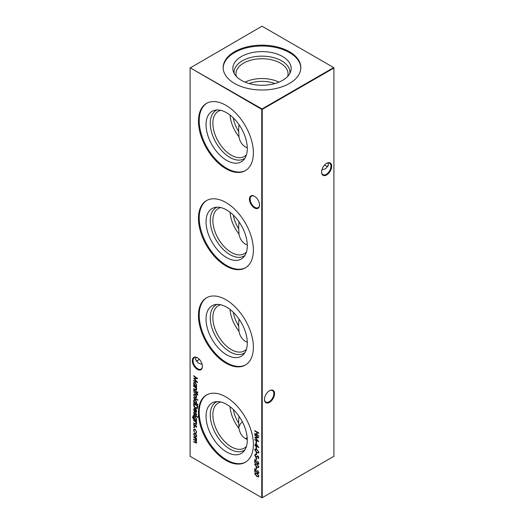 <?xml version="1.0" encoding="UTF-8"?>
<svg xmlns="http://www.w3.org/2000/svg" width="524" height="524" viewBox="0 0 524 524"><rect width="100%" height="100%" fill="white"/><g stroke="black" fill="none" stroke-linecap="round" stroke-linejoin="round"><path stroke-width="0.79" d="M254.481 207.943A7.146 4.127 60 0 1 249.431 199.199A7.146 4.127 60 0 1 254.481 196.277L254.481 196.277A7.146 4.127 60 0 1 259.537 205.028A7.146 4.127 60 0 1 254.481 207.943M254.671 196.389A6.635 3.832 -120 0 0 251.527 196.159A6.635 3.832 -120 0 0 250.511 201.471A6.635 3.832 -120 0 0 254.847 207.321A6.635 3.832 -120 0 0 258.162 207.648A6.635 3.832 -120 0 0 259.531 204.812M197.358 369.381A7.146 4.127 60 0 1 192.308 360.63A7.146 4.127 60 0 1 197.358 357.715L197.358 357.715A7.146 4.127 60 0 1 202.408 366.466A7.146 4.127 60 0 1 197.358 369.381M197.541 357.827A6.635 3.832 -120 0 0 194.404 357.597A6.635 3.832 -120 0 0 193.389 362.909A6.635 3.832 -120 0 0 197.718 368.758A6.635 3.832 -120 0 0 201.033 369.086A6.635 3.832 -120 0 0 202.408 366.25M324.775 164.791A7.146 4.127 -120 0 0 326.459 166.173M327.919 166.678A6.635 3.832 60 0 1 326.282 166.075L326.282 166.075A6.635 3.832 60 0 1 324.71 164.857M274.569 393.616A7.146 4.127 -60 0 1 269.519 402.36A7.146 4.127 -60 0 1 264.463 399.445A7.146 4.127 -60 0 1 269.519 390.694A7.146 4.127 -60 0 1 274.569 393.616M264.469 399.229A6.635 3.832 120 0 0 265.838 402.065A6.635 3.832 120 0 0 270.954 400.29A6.635 3.832 120 0 0 273.849 393.616A6.635 3.832 120 0 0 272.473 390.577A6.635 3.832 120 0 0 269.329 390.806M331.692 166.213A7.146 4.127 -60 0 1 326.642 174.964A7.146 4.127 -60 0 1 321.592 172.049A7.146 4.127 -60 0 1 326.642 163.298A7.146 4.127 -60 0 1 331.692 166.213M321.592 171.833A6.635 3.832 120 0 0 322.967 174.669A6.635 3.832 120 0 0 328.076 172.887A6.635 3.832 120 0 0 330.972 166.213A6.635 3.832 120 0 0 329.596 163.18A6.635 3.832 120 0 0 326.459 163.409M199.29 359.274A6.635 3.832 -60 0 1 197.718 360.492L197.718 360.492A6.635 3.832 -60 0 1 196.081 361.095M197.541 360.591A7.146 4.127 120 0 0 199.225 359.209M202.126 364.39L198.242 363.04L195.491 359.209L196.081 357.322M321.874 169.972L325.758 168.623L328.509 164.791L327.919 162.905M244.937 158.169A27.903 16.113 60 0 1 223.119 152.071A27.903 16.113 60 0 1 210.248 123.284A27.903 16.113 60 0 1 217.113 109.968M246.431 154.777A26.056 15.045 60 0 1 244.315 156.486A26.056 15.045 60 0 1 224.239 149.504A26.056 15.045 60 0 1 212.862 123.284A26.056 15.045 60 0 1 218.259 111.35A26.056 15.045 60 0 1 220.794 110.374M247.289 148.488A29.161 16.834 60 0 1 243.745 159.787A29.161 16.834 60 0 1 220.624 155.864A29.161 16.834 60 0 1 206.043 124.679A29.161 16.834 60 0 1 215.115 110.197A29.161 16.834 60 0 1 236.337 121.136A29.161 16.834 60 0 1 247.289 148.488M238.996 124.62L238.617 129.69L238.977 136.816A26.056 15.045 60 0 1 230.062 115.064M238.977 136.816C239.75 141.362 241.911 144.755 245.461 147.008L247.282 147.86M245.71 170.431A38.835 22.421 60 0 1 215.914 159.558A38.835 22.421 60 0 1 199.205 120.73A38.835 22.421 60 0 1 206.882 103.176M253.38 152.87A38.835 22.421 60 0 1 245.337 170.654A38.835 22.421 60 0 1 215.41 160.246A38.835 22.421 60 0 1 198.458 121.162A38.835 22.421 60 0 1 206.502 103.385A38.835 22.421 60 0 1 236.429 113.787A38.835 22.421 60 0 1 253.38 152.87M244.937 255.378A27.903 16.113 60 0 1 223.119 249.28A27.903 16.113 60 0 1 210.248 220.493A27.903 16.113 60 0 1 217.113 207.177M246.431 251.985A26.056 15.045 60 0 1 244.315 253.695A26.056 15.045 60 0 1 224.239 246.712A26.056 15.045 60 0 1 212.862 220.493A26.056 15.045 60 0 1 218.259 208.559A26.056 15.045 60 0 1 220.794 207.583M247.289 245.697A29.161 16.834 60 0 1 243.745 256.996A29.161 16.834 60 0 1 220.624 253.072A29.161 16.834 60 0 1 206.043 221.888A29.161 16.834 60 0 1 215.115 207.406A29.161 16.834 60 0 1 236.337 218.344A29.161 16.834 60 0 1 247.289 245.697M238.996 221.829L238.617 226.899L238.977 234.025A26.056 15.045 60 0 1 230.062 212.272M238.977 234.025C239.75 238.571 241.911 241.964 245.461 244.217L247.282 245.068M245.71 267.64A38.835 22.421 60 0 1 215.914 256.767A38.835 22.421 60 0 1 199.205 217.938A38.835 22.421 60 0 1 206.882 200.384M253.38 250.079A38.835 22.421 60 0 1 245.337 267.862A38.835 22.421 60 0 1 215.41 257.454A38.835 22.421 60 0 1 198.458 218.37A38.835 22.421 60 0 1 206.502 200.594A38.835 22.421 60 0 1 236.429 210.995A38.835 22.421 60 0 1 253.38 250.079M244.937 352.587A27.903 16.113 60 0 1 223.119 346.488A27.903 16.113 60 0 1 210.248 317.701A27.903 16.113 60 0 1 217.113 304.385M246.431 349.194A26.056 15.045 60 0 1 244.315 350.903A26.056 15.045 60 0 1 224.239 343.921A26.056 15.045 60 0 1 212.862 317.701A26.056 15.045 60 0 1 218.259 305.767A26.056 15.045 60 0 1 220.794 304.791M247.289 342.912A29.161 16.834 60 0 1 243.745 354.204A29.161 16.834 60 0 1 220.624 350.281A29.161 16.834 60 0 1 206.043 319.096A29.161 16.834 60 0 1 215.115 304.614A29.161 16.834 60 0 1 236.337 315.553A29.161 16.834 60 0 1 247.289 342.912M238.996 319.037L238.617 324.107L238.977 331.233A26.056 15.045 60 0 1 230.062 309.481M238.977 331.233C239.75 335.779 241.911 339.172 245.461 341.425L247.282 342.277M245.71 364.848A38.835 22.421 60 0 1 215.914 353.975A38.835 22.421 60 0 1 199.205 315.147A38.835 22.421 60 0 1 206.882 297.593M253.38 347.288A38.835 22.421 60 0 1 245.337 365.071A38.835 22.421 60 0 1 215.41 354.663A38.835 22.421 60 0 1 198.458 315.579A38.835 22.421 60 0 1 206.502 297.802A38.835 22.421 60 0 1 236.429 308.204A38.835 22.421 60 0 1 253.38 347.288M244.937 449.795A27.903 16.113 60 0 1 223.119 443.697A27.903 16.113 60 0 1 210.248 414.91A27.903 16.113 60 0 1 217.113 401.594M246.431 446.402A26.056 15.045 60 0 1 244.315 448.112A26.056 15.045 60 0 1 224.239 441.129A26.056 15.045 60 0 1 212.862 414.91A26.056 15.045 60 0 1 218.259 402.982A26.056 15.045 60 0 1 220.794 402M247.289 440.121A29.161 16.834 60 0 1 243.745 451.413A29.161 16.834 60 0 1 220.624 447.489A29.161 16.834 60 0 1 206.043 416.305A29.161 16.834 60 0 1 215.115 401.823A29.161 16.834 60 0 1 236.337 412.761A29.161 16.834 60 0 1 247.289 440.121M238.996 416.246L238.617 421.316L238.977 428.442A26.056 15.045 60 0 1 230.062 406.69M238.977 428.442C239.75 432.988 241.911 436.381 245.461 438.634L247.282 439.485M245.71 462.057A38.835 22.421 60 0 1 215.914 451.184A38.835 22.421 60 0 1 199.205 412.355A38.835 22.421 60 0 1 206.882 394.801M253.38 444.496A38.835 22.421 60 0 1 245.337 462.279A38.835 22.421 60 0 1 215.41 451.871A38.835 22.421 60 0 1 198.458 412.788A38.835 22.421 60 0 1 206.502 395.011A38.835 22.421 60 0 1 236.429 405.412A38.835 22.421 60 0 1 253.38 444.496M249.149 83.558A23.384 13.5 180 0 1 274.851 83.558M245.062 82.15A26.056 15.045 180 0 1 278.938 82.15M236.363 76.465A26.056 15.045 180 0 1 235.944 73.779A26.056 15.045 180 0 1 243.575 63.142A26.056 15.045 180 0 1 271.969 59.88A26.056 15.045 180 0 1 288.056 73.779A26.056 15.045 180 0 1 287.637 76.465M234.176 73.478A27.903 16.113 180 0 1 242.265 60.876A27.903 16.113 180 0 1 273.639 57.627A27.903 16.113 180 0 1 289.824 73.478M241.381 56.54A29.161 16.834 180 0 1 275.67 53.572A29.161 16.834 180 0 1 290.63 71.631A29.161 16.834 180 0 1 282.619 80.349A29.161 16.834 180 0 1 253.452 84.541A29.161 16.834 180 0 1 233.37 71.631A29.161 16.834 180 0 1 241.381 56.54M223.172 68.015A38.835 22.421 180 0 1 234.536 52.59A38.835 22.421 180 0 1 276.515 47.645A38.835 22.421 180 0 1 300.828 68.015M234.536 51.725A38.835 22.421 180 0 1 276.862 46.865A38.835 22.421 180 0 1 300.835 67.583A38.835 22.421 180 0 1 289.464 83.44A38.835 22.421 180 0 1 247.138 88.301A38.835 22.421 180 0 1 223.165 67.583A38.835 22.421 180 0 1 234.536 51.725M242.363 421.833A23.384 13.5 0 0 0 238.872 427.165M247.19 437.795A26.056 15.045 0 0 0 245.383 438.588M247.21 438.018A27.883 16.1 0 0 0 245.533 438.673M193.972 426.995L194.306 427.571L193.972 427.767L193.638 427.184L194.214 426.857M194.306 427.571L193.972 427.767L193.88 427.047M193.69 420.359L196.618 422.049L196.618 422.468L196.094 422.161L196.67 423.785L196.362 424.492L193.69 423.327L193.69 422.914L195.734 424.047L196.31 423.503L195.537 421.905L193.69 420.359M195.734 424.047L196.552 423.366L196.441 422.783M197.541 416.652L197.541 417.425L197.234 416.855L197.784 416.514M197.856 417.215L197.541 417.425L197.476 416.718M193.487 416.266L192.917 417.215L194.253 419.318L193.69 417.641L194.135 416.646L195.164 416.763L196.67 419.377L196.107 420.392L196.618 421.106L193.395 419.121L192.557 417.045L193.376 416.285M192.963 415.938L193.487 415.853M193.69 404.823L193.69 403.388L197.699 405.7L197.555 408.026L197.142 408.537L195.642 408.314C194.352 407.482 193.703 406.316 193.69 404.823L193.932 403.526M193.69 397.513L197.803 399.884L197.803 400.303L193.69 397.926L193.69 397.513M197.856 394.664L197.777 395.122L197.404 394.906L196.618 393.688L196.618 394.395L196.258 394.192L196.258 393.478L193.69 391.991L193.69 391.579L196.258 393.059L196.258 392.587L196.618 392.797L197.856 394.664M197.541 391.965L197.541 392.731L197.234 392.168L197.784 391.828M197.856 392.528L197.541 392.731L197.476 392.031M256.118 441.247L256.531 441.483L256.531 443.265L256.118 443.029L256.118 441.247M256.118 446.946L256.531 447.182L256.531 448.963L256.118 448.727L256.118 446.946M256.118 452.644L256.531 452.88L256.531 454.662L256.118 454.426L256.118 452.644M256.118 457.983L256.531 458.218L256.531 460L256.118 459.764L256.118 457.983M193.69 376.094L193.69 375.675L197.699 378.597L194.411 378.669L197.699 382.54L193.69 380.837L193.69 380.417L196.572 381.642L193.69 378.21L196.579 378.204L193.69 376.094L193.932 375.852M193.69 386.057L196.618 387.753L196.618 388.166L196.094 387.858L196.67 389.483L196.362 390.19L193.69 389.024L193.69 388.611L195.734 389.745L196.31 389.201L195.537 387.603L193.69 386.057M195.734 389.745L196.552 389.063L196.441 388.481M256.118 467.244L256.531 467.48L256.531 469.262L256.118 469.019L256.118 467.244M257.559 461.546L258.725 463.013L257.913 463.55L258.725 463.013L257.559 461.127L258.895 463.413L258.568 464.199L257.703 464.12L255.195 460.576L255.195 462.731L254.782 462.496L254.782 459.351L257.67 463.688L258.483 463.151L257.67 463.688M193.69 436.859L196.618 438.549L196.618 438.968L196.114 438.673L196.67 440.16L195.963 440.828L196.67 442.479L196.402 443.108L193.69 441.902L193.69 441.49L195.282 442.407L196.31 442.197L194.83 440.245L193.69 439.59L193.69 439.171L195.177 440.036L196.31 439.885L193.69 436.859M196.225 442.564L196.507 441.725M196.225 440.239L196.454 439.23M190.081 68.002L190.081 456.28L261.758 497.662L261.758 109.378L190.081 67.72L262 108.966L333.677 67.583L262 26.2L190.081 68.002M254.782 430.623L258.791 432.942L258.791 433.355L257.146 432.405L257.146 434.782L258.791 436.145L254.782 433.833L254.782 433.414L256.74 434.54L256.74 432.169L254.782 431.042L254.782 430.623M196.186 434.429L196.67 436.001L196.186 437.009L195.144 436.872L193.638 434.252L194.057 433.269L195.144 433.368L196.186 434.429M254.684 464.395L255.024 463.635L256.786 464.067L258.895 466.832L258.548 467.611L256.786 467.212L254.684 464.395L255.155 463.583M257.559 470.801L258.725 472.268L257.913 472.805L258.725 472.268L257.559 470.388L258.895 472.668L258.568 473.46L257.703 473.382L255.195 469.838L255.195 471.986L254.782 471.751L254.782 468.607L257.67 472.943L258.483 472.412L257.67 472.943M196.618 386.385L196.618 386.804L193.69 385.107L193.69 384.695L194.194 384.989L193.638 383.28L194.09 382.291L195.164 382.402L196.67 385.048L196.074 386.07L196.618 386.385M254.684 473.657L255.024 472.89L256.786 473.323L258.895 476.087L258.548 476.866L256.786 476.467L254.684 473.657L255.155 472.838M257.061 456.902L255.764 457.242L254.684 455.297L255.555 454.393L255.758 454.904L255.09 455.533L255.771 456.83L257.959 456.077L258.895 457.76L258.214 458.598L257.972 458.081L258.483 457.478L257.978 456.502L256.616 457.262M255.037 454.518L255.555 454.393M255.758 454.904L255.09 455.533M256.164 456.895L257.349 455.985M258.548 458.474L258.214 458.598L258.47 457.838M257.972 458.081L258.725 457.334L258.221 456.365L257.461 456.509M254.684 449.802L255.024 449.035L256.786 449.468L258.895 452.232L258.548 453.011L256.786 452.612L254.684 449.802L255.155 448.983M255.712 443.147L258.895 447.601L256.118 445.996L256.118 446.527L254.782 445.223L254.782 444.811L255.712 445.341L255.712 443.147M254.782 435.195L254.782 434.782L258.791 437.704L255.502 437.776L258.791 441.64L254.782 439.944L254.782 439.525L257.67 440.75L254.782 437.317L257.677 437.311L254.782 435.195L255.024 434.953M193.69 389.915L196.618 391.605L196.618 392.024L193.69 390.334L193.69 389.915M196.186 395.142L196.67 396.714L196.186 397.723L195.144 397.585L193.638 394.965L194.057 393.983L195.144 394.081L196.186 395.142M197.803 404.279L197.803 404.692L193.69 402.321L193.69 401.901L194.194 402.196L193.638 400.493L194.09 399.498L195.164 399.609L196.67 402.255L196.055 403.27L197.803 404.279M193.998 409.729L194.45 411.602L193.638 409.572L194.018 408.628L195.144 408.74L196.127 409.696L196.67 411.333L196.094 412.362L195.079 412.139L195.079 409.113L194.306 409.028L193.998 409.729M196.258 412.29L195.079 412.139M193.69 414.602L196.618 416.298L196.618 416.711L193.69 415.021L193.69 414.602M196.67 414.628L196.251 415.257L195.917 413.757L194.483 414.294L193.638 412.814L194.037 412.074L194.469 413.868L195.904 413.331L196.67 414.628M196.002 414.825L196.552 414.281L195.917 413.757M196.159 413.613L195.144 414.274M194.306 412.506L193.998 412.997M194.751 413.914L195.452 413.226M196.67 426.733L196.251 427.361L195.917 425.861L194.483 426.398L193.638 424.918L194.037 424.178L194.469 425.973L195.904 425.436L196.67 426.733M196.002 426.936L196.552 426.392L195.917 425.861M196.159 425.724L195.144 426.385M194.306 424.61L193.998 425.108M194.751 426.019L195.452 425.331M196.67 431.986L195.983 433.138L195.799 432.686L196.552 431.612L195.164 429.641L194.352 429.562L193.998 430.414L194.312 432.176L193.638 430.204L194.109 429.104L195.131 429.202L196.67 431.986M196.245 433.06L196.048 432.562M195.799 432.686L196.31 431.75M262.242 497.662L333.919 456.28L333.919 68.002L262.242 109.378L262.242 497.662L261.758 497.662L262.242 497.662M238.669 423.156A23.384 13.5 60 0 1 233.331 409.526M238.669 325.948A23.384 13.5 60 0 1 233.331 312.317M238.669 228.739A23.384 13.5 60 0 1 233.331 215.109M238.669 131.531A23.384 13.5 60 0 1 233.331 117.9M262 108.966L261.758 109.378L262.242 109.378L262 108.966M333.677 67.583L333.919 68.002L333.677 67.583M258.791 433.079L257.146 432.405M258.791 435.87L254.782 433.833M256.74 432.169L256.74 434.54M256.976 432.031L254.782 431.042M196.618 438.686L196.114 438.673M196.513 443.016L193.69 441.902M196.362 442.525L196.552 442.06M196.015 440.802L193.69 439.59M196.362 440.199L196.552 439.741M196.146 438.654L193.69 437.278M196.428 436.865L195.144 436.872M195.387 436.728L193.638 434.252M193.88 434.114L194.188 433.204M196.081 436.453L196.552 435.654L195.387 433.643L194.456 433.643M195.144 436.453L195.969 436.538L196.31 435.791L195.144 433.78L194.325 433.695L193.998 434.455L195.144 436.453M258.673 464.12L257.703 464.12M257.946 463.982L255.195 460.576M255.195 462.456L254.782 462.496M255.024 462.358L255.024 459.745M258.653 467.532L256.786 467.212M257.029 467.074L254.919 464.257M258.332 467.061L258.725 466.471L257.029 464.343C256.138 463.701 255.574 463.76 255.332 464.513M258.725 466.471L256.786 464.48C255.902 463.838 255.332 463.897 255.09 464.65L255.489 464.048M255.09 464.65L256.786 466.799C257.67 467.415 258.24 467.349 258.483 466.609L258.47 467.008M256.531 468.98L256.118 469.019M256.36 468.882L256.36 467.382M258.673 473.382L257.703 473.382M257.946 473.238L255.195 469.838M255.195 471.711L254.782 471.751M255.024 471.613L255.024 469.006M196.618 387.891L195.537 387.603M196.48 390.105L193.69 389.024M195.976 389.601L196.552 389.063L195.976 389.601M195.773 387.465L193.69 386.476M196.618 386.522L193.69 385.107M193.638 383.28L194.194 384.989M193.88 383.142L194.214 382.232M196.081 385.546L196.552 384.708L195.4 382.671L194.469 382.684M195.151 385.533L195.963 385.631L196.31 384.845L195.157 382.815L194.339 382.743L193.998 383.502L195.151 385.533M197.594 378.518L194.411 378.669M197.45 382.192L193.69 380.837M193.972 378.21L196.572 381.642M193.932 375.95L196.579 378.204M258.653 476.788L256.786 476.467M257.029 476.329L254.919 473.519M258.332 476.323L258.725 475.726L257.029 473.604C256.138 472.962 255.574 473.015 255.332 473.768M258.725 475.726L256.786 473.742C255.902 473.1 255.332 473.152 255.09 473.906L255.489 473.303M255.09 473.906L256.786 476.054C257.67 476.67 258.24 476.611 258.483 475.864L258.47 476.27M256.531 459.725L256.118 459.764M256.36 459.627L256.36 458.12M256.74 457.183L256.007 457.105L254.684 455.297M254.919 455.159L255.162 454.465M256 454.767L255.332 455.395L256 454.767M256.806 456.43L257.592 455.847M258.214 457.943L258.725 457.334L258.214 457.943M256.531 454.38L256.118 454.426M256.36 454.282L256.36 452.782M258.653 452.933L256.786 452.612M257.029 452.474L254.919 449.658M258.332 452.461L258.725 451.871L257.029 449.743C256.138 449.101 255.574 449.16 255.332 449.913M258.725 451.871L256.786 449.88C255.902 449.238 255.332 449.297 255.09 450.051L255.489 449.448M255.09 450.051L256.786 452.199C257.67 452.815 258.24 452.749 258.483 452.009L258.47 452.415M256.531 448.688L256.118 448.727M256.36 448.59L256.36 447.083M258.653 447.182L256.118 445.996M256.118 446.251L255.712 446.291M255.948 446.153L255.712 445.76M255.948 445.623L254.782 445.223M255.948 443.474L255.712 445.341M257.86 446.586L256.36 444.064L256.118 445.583L257.86 446.586L256.118 444.201M256.531 442.99L256.118 443.029M256.36 442.891L256.36 441.385M258.686 437.625L255.502 437.776M258.548 441.3L254.782 439.944M255.064 437.317L257.67 440.75M255.024 435.058L257.677 437.311M196.618 391.749L193.69 390.334M197.836 394.88L197.404 394.906M197.731 394.402L197.024 393.924M197.266 393.786L196.618 393.688M196.618 394.12L196.258 394.192M196.5 394.048L196.258 393.478M196.5 393.341L193.69 391.991M196.5 392.725L196.258 393.059M196.428 397.578L195.144 397.585M195.387 397.441L193.638 394.965M193.88 394.821L194.188 393.917M196.081 397.166L196.552 396.367L195.387 394.356L194.456 394.356M195.144 397.166L195.969 397.251L196.31 396.504L195.144 394.493L194.325 394.408L193.998 395.168L195.144 397.166M197.803 400.022L193.69 397.926M197.803 404.417L193.69 402.321M193.638 400.493L194.194 402.196M193.88 400.356L194.214 399.439M196.081 402.753L196.552 401.915L195.4 399.884L194.469 399.897M195.151 402.746L195.963 402.838L196.31 402.052L195.157 400.022L194.339 399.95L193.998 400.716L195.151 402.746M197.266 408.451L195.642 408.314M195.884 408.176C194.594 407.344 193.946 406.179 193.932 404.685M196.932 407.98L197.528 405.74L194.103 404.043L194.201 405.956L195.642 407.901L197.175 407.561L197.286 405.884L194.103 404.043M197.417 407.423L197.057 407.927M194.686 411.458L193.638 409.572M193.88 409.434L194.149 408.569M195.321 412.002L195.079 409.113M195.321 408.975L194.43 408.975M195.681 411.792L196.552 411.006L195.681 409.224L195.439 411.936L196.094 411.831M196.277 409.978L195.439 409.368M196.552 411.006L196.035 410.115M195.439 411.936L196.31 411.144M196.618 420.824L193.395 419.121M193.638 418.977L192.557 417.045M192.799 416.908L193.723 415.709M194.155 418.565L193.69 417.641M193.932 417.504L194.26 416.593M196.094 419.868L196.552 419.062L195.393 417.032L194.502 417.025M195.17 419.848L195.983 419.953L196.31 419.207L195.151 417.17L194.378 417.078L194.05 417.87L195.17 419.848M196.618 416.436L193.69 415.021M196.487 415.1L196.173 414.726M196.245 414.687L196.552 414.281L196.245 414.687M195.177 414.255L194.483 414.294M194.725 414.156L193.638 412.814M193.88 412.676L194.273 411.936M195.694 413.082L195.052 413.574M196.618 422.193L195.537 421.905M196.48 424.401L193.69 423.327M195.976 423.903L196.552 423.366L195.976 423.903M195.773 421.768L193.69 420.779M196.487 427.204L196.173 426.837M196.245 426.798L196.552 426.392L196.245 426.798M195.177 426.366L194.483 426.398M194.725 426.261L193.638 424.918M193.88 424.781L194.273 424.04M195.694 425.193L195.052 425.685M194.548 427.433L194.214 427.623M196.552 431.612L195.164 429.641M195.406 429.497L194.483 429.51M194.555 432.038L193.638 430.204M193.88 430.066L194.227 429.045"/></g></svg>

